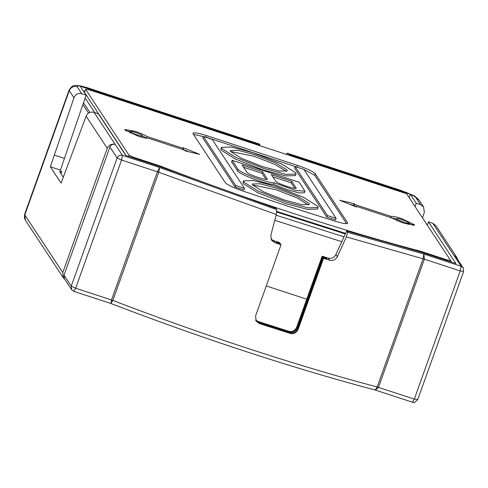 <?xml version="1.0" encoding="UTF-8"?>
<svg xmlns="http://www.w3.org/2000/svg" width="488" height="488" viewBox="0 0 488 488"><rect width="100%" height="100%" fill="white"/><g stroke="black" fill="none" stroke-linecap="round" stroke-linejoin="round"><path stroke-width="0.73" d="M295.722 172.807L296.021 174.045L285.938 174.338L263.856 168.458L236.21 157.624L221.759 148.59L221.46 147.346L231.544 147.053L253.626 152.939L281.277 163.773L295.722 172.807M221.46 147.346L220.905 148.901L221.204 150.145L235.649 159.179L263.294 170.013L285.382 175.894L295.466 175.601L296.021 174.045M230.519 151.457L230.287 150.511L237.985 150.286L254.84 154.775L275.94 163.041L286.962 169.94L287.194 170.885L279.496 171.111L262.642 166.621L241.542 158.35L230.519 151.457L254.285 156.331L275.348 164.578L286.395 171.477M302.987 169.098L205.912 137.128L193.449 134.346M346.559 223.65L314.723 175.314L303.896 169.458M273.701 184.36C266.741 184.714 238.858 174.137 237.442 170.757L231.586 161.87L232.142 160.32L299.327 182.317L304.933 191.223L295.502 190.43L274.256 182.805L273.701 184.36L287.859 189.905L299.199 192.925L304.378 192.772L304.933 191.223M335.573 219.948L326.82 217.081L294.526 168.061L295.087 166.512L303.841 169.379L336.134 218.392L335.573 219.948M243.902 189.936L235.149 187.063L202.856 138.049L203.417 136.494L212.17 139.361L244.464 188.38L243.902 189.936M317.529 209.096L307.446 209.389L285.358 203.508L257.713 192.675L243.268 183.641L242.969 182.396L243.524 180.841L253.607 180.548L275.69 186.428L303.341 197.268L317.786 206.302L318.085 207.54L317.529 209.096M297.558 165.395L206.473 135.572C197.219 132.706 192.748 132.096 193.053 133.743L225.291 182.683C227.201 184.714 232.471 187.282 241.096 190.399L288.939 206.54L335.982 221.467C344.119 223.839 347.968 224.254 347.517 222.699L315.279 173.765C312.991 171.471 307.086 168.677 297.558 165.395L297.003 166.951M192.925 133.218L193.053 133.743M347.645 223.223L347.517 222.699L347.212 223.547M406.602 193.742L88.962 89.743L85.607 89.286L128.984 155.129L133.413 157.221L160.04 165.938C247.453 199.677 341.716 230.543 420.534 251.228L447.154 259.945L450.509 260.403L406.602 193.742M85.577 89.151L84.497 92.391L85.577 89.151M450.15 261.635L450.509 260.403M183.5 148.437L182.963 147.62L199.61 154.354L185.117 150.89L184.574 150.072L148.096 138.128C146.729 138.488 143.417 137.829 138.165 136.158L124.873 129.881L124.776 129.491L134.932 131.254C140.269 133.053 144.302 134.798 147.022 136.494L183.5 148.437L182.945 149.993M355.85 206.149L356.386 206.967L339.74 200.239L354.233 203.703L354.776 204.521L391.254 216.465C392.62 216.105 395.933 216.764 401.185 218.435L414.477 224.706L414.574 225.102L404.418 223.333C399.08 221.54 395.048 219.795 392.328 218.099L355.85 206.149L355.66 206.674M451.504 262.074L450.528 260.586M84.814 91.287L83.332 90.927M85.144 98.015L94.745 112.588M276.8 212.066L345.315 233.947M345.583 233.368L276.879 211.456M126.087 155.526L84.497 92.391M83.533 102.761L89.926 112.46M276.116 215.196L343.985 236.869M341.789 241.688L274.774 220.32M88.56 113.143L82.917 104.572M420.272 251.954L420.534 251.228M160.04 165.938L159.808 166.573M147.022 136.494L146.467 138.049L147.065 138.244M142.404 135.908L146.467 138.049M125.812 130.741L130.662 131.699M183.128 149.468L188.856 151.786M130.711 131.797C131.431 133.273 143.746 137.305 142.386 135.621C141.666 134.145 129.351 130.113 130.711 131.797L130.107 133.151M141.88 137.366L142.386 135.621M408.657 223.083L412.982 225.407M355.703 206.558L354.215 206.07L353.678 205.253L349.939 204.362M396.884 218.868L391.73 217.898M390.699 218.014L391.254 216.465M354.776 204.521L354.215 206.07M354.233 203.703L353.678 205.253M396.964 218.972C397.683 220.448 409.999 224.48 408.639 222.796C407.919 221.32 395.603 217.288 396.964 218.972L396.36 220.332M408.133 224.547L408.639 222.796M274.256 182.805C267.296 183.159 239.413 172.587 237.998 169.208L232.142 160.32M267.015 179.328L267.211 178.773C269.596 181.725 248.02 174.661 246.757 172.075L242.115 165.023L262.568 171.721L267.296 179.114M295.82 188.27L296.015 187.715C298.4 190.668 276.824 183.604 275.561 181.017L271.328 174.588L291.781 181.286L296.1 188.057M243.573 167.238L262.013 173.277L262.568 171.721M262.013 173.277L266.039 179.389M291.781 181.286L291.226 182.841L294.844 188.338M272.786 176.802L291.226 182.841M326.82 217.081L327.375 215.525L295.087 166.512M336.134 218.392L327.375 215.525M244.464 188.38L235.704 185.513L235.149 187.063M235.704 185.513L203.417 136.494M318.085 207.54L308.001 207.833L285.919 201.953L258.274 191.119L243.823 182.085L243.524 180.841M252.583 184.952L252.351 184.006L260.049 183.781L276.903 188.27L298.003 196.536L309.026 203.435L309.258 204.381L301.56 204.606L284.705 200.117L263.605 191.845L252.583 184.952M252.595 184.97L276.348 189.82L297.412 198.073L308.459 204.972M306.745 299.193L266.289 285.95M255.633 320.043L257.951 321.44L288.841 331.315C292.336 332.145 294.953 330.803 296.686 327.283L322.135 256.212L328.308 258.115C331.553 258.902 334.091 257.713 335.927 254.547L346.669 230.983L421.534 252.284L455.926 263.52L428.476 221.857L427.256 225.102M415.068 206.595L416.209 203.234L410.286 194.248L409.109 197.549M422.486 217.861L424.316 212.481L423.639 207.046L420.491 204.637L416.209 203.234M286.029 154.263L287.255 153.22L290.189 154.922L410.286 194.248M290.189 154.922L289.964 155.556M259.817 145.686L259.97 145.028L80.197 86.169L86.12 95.154L60.451 170.092L61.634 171.886L60.988 173.691M259.195 144.003L88.95 88.328C80.849 85.821 76.939 85.284 77.208 86.724L81.838 93.751C78.135 92.879 75.512 94.214 73.981 97.771L50.331 166.774L61.092 183.116L86.108 116.187C87.73 112.758 90.396 111.49 94.105 112.38L98.387 113.777L125.831 155.446L159.454 166.451L275.946 208.37L276.806 209.675L276.299 214.494L270.816 235.405L271.609 240.261L274.756 242.67L281.039 244.75L280.563 244.018L276.8 242.817L276.068 241.938L280.021 243.201L279.642 242.621L273.359 240.547L271.011 239.114M346.669 230.983L347.541 232.3L423.858 254.047L461.069 266.234L453.852 255.285L456.994 257.67L457.854 259.769M463.356 268.162L455.945 256.877L453.852 255.285L432.758 223.26L428.476 221.857M432.758 223.26L435.882 225.627L456.994 257.67M286.535 154.434L287.255 153.22L400.355 190.289C408.688 193.163 413.861 195.603 415.861 197.609L418.997 199.995C415.849 196.829 413.452 195.09 411.805 194.779L400.355 190.289M259.372 144.131L259.97 145.028M81.838 93.751L86.12 95.154M54.497 155.123L64.623 158.435M50.331 166.774L60.451 170.092M63.239 177.107L59.597 171.556M59.621 171.611L61.634 171.886M64.983 279.569L63.391 277.946L62.775 272.597L107.275 148.315L86.108 116.187M64.026 275.177L71.236 286.12L75.67 288.213L73.834 291.36L71.651 289.689L64.44 278.746L64.026 275.177L109.916 147.01C111.002 144.753 112.765 143.881 115.198 144.399C111.545 143.618 108.903 144.924 107.275 148.315M276.299 214.494L158.752 172.264L112.862 300.431L110.947 303.463L111.508 299.949L157.398 171.782L158.752 172.264L159.619 167.53L157.398 171.782L121.561 160.052L122.409 155.349L159.619 167.53L276.806 209.675M280.021 243.201L279.813 243.78M255.755 320.335L258.286 321.952L289.158 331.803C292.837 332.645 295.466 331.321 297.046 327.826L322.489 256.755L322.135 256.212M322.489 256.755L326.259 257.957L326.99 258.835L323.032 257.572L323.538 258.347L329.717 260.256C332.962 261.043 335.5 259.854 337.336 256.688L346.358 236.906L347.541 232.3M346.358 236.906L423.084 258.811L423.858 254.047L424.377 259.195L460.215 270.931L461.069 266.234L463.155 267.82M375.187 389.979L377.194 386.978L423.084 258.811L424.377 259.195L378.487 387.362L375.363 390.077M73.834 291.36L111.038 303.548C203.417 338.928 291.501 367.775 375.309 390.077M323.538 258.347L298.095 329.418C296.356 332.938 293.739 334.28 290.244 333.444L259.348 323.562L256.212 321.177L255.596 315.821L281.039 244.75M255.974 320.781L258.829 322.769L289.701 332.621C293.373 333.469 296.002 332.139 297.582 328.644L323.032 257.572M326.051 258.536L326.259 257.957M206.473 135.572L205.912 137.128M315.279 173.765L314.723 175.314M446.929 260.58L447.154 259.945M133.413 157.221L133.187 157.85M128.551 156.337L128.984 155.129M237.998 169.208L237.442 170.757M420.491 204.637L415.861 197.609M94.105 112.38L122.409 155.349C119.975 154.83 118.212 155.696 117.126 157.959L109.916 147.01M73.981 97.771L69.284 90.64L24.784 214.921L62.775 272.597M63.391 277.946L25.4 220.271L24.626 214.269L69.125 89.987L69.284 90.64C70.912 87.248 73.554 85.943 77.208 86.724M88.95 88.328L88.81 88.212C86.12 87.236 77.061 84.778 74.853 85.552C73.31 85.144 71.4 86.626 69.125 89.987M71.651 289.689L71.236 286.12L117.126 157.959L121.561 160.052L75.67 288.213L112.862 300.431C201.636 334.567 296.93 365.768 377.194 386.978L414.324 399.099L460.215 270.931L463.57 271.389M274.756 242.67L273.359 240.547M258.286 321.952L257.951 321.44M289.158 331.803L288.841 331.315M297.046 327.826L296.686 327.283M329.717 260.256L328.308 258.115M337.336 256.688L335.927 254.547M417.679 399.556L414.324 399.099L412.397 402.167M298.095 329.418L297.582 328.644M289.701 332.621L290.244 333.444M258.829 322.769L259.348 323.562M400.215 190.174L287.584 153.293M25.4 220.271L24.4 217.935L24.626 214.269M259.244 144.015L88.81 88.212M463.368 268.18L463.6 271.523L417.71 399.684C411.86 405.369 414.056 401.185 412.488 402.24L375.327 390.077M423.639 207.04L418.997 199.995"/></g></svg>
